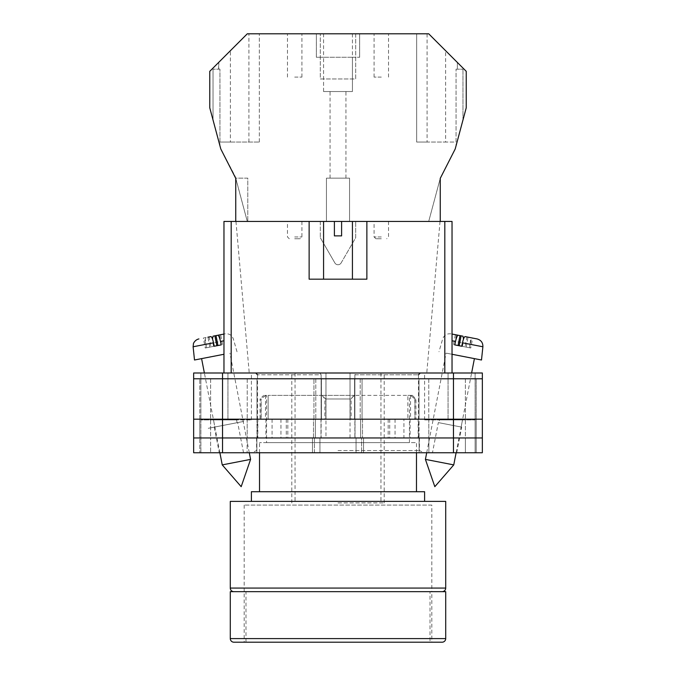 <?xml version="1.0" encoding="UTF-8"?>
<svg xmlns="http://www.w3.org/2000/svg" width="676" height="676" viewBox="0 0 676 676"><rect width="100%" height="100%" fill="white"/><g stroke="black" fill="none" stroke-linecap="round" stroke-linejoin="round"><path stroke-width="0.51" stroke-dasharray="3.38 2.54" d="M338 452.751L424.097 452.751L338 452.751M338 450.562L419.407 450.562L338 450.562M432.471 452.751L456.739 452.751L432.471 452.751L438.335 422.593L461.716 427.131L438.335 422.593M456.739 452.751L461.716 427.131M219.261 452.751L243.529 452.751L219.261 452.751L214.284 427.131L237.665 422.593L214.284 427.131M243.529 452.751L237.665 422.593M243.681 421.418L208.259 428.305L243.681 421.418M325.967 419.196L272.082 419.196L325.967 419.196L325.967 373L255.722 373L350.033 373L325.967 373L325.967 437.955L419.407 437.955L325.967 437.955M438.901 422.703L461.15 427.021L438.901 422.703L439.451 419.914L462.528 419.914L439.451 419.914M461.15 427.021L462.528 419.914M214.85 427.021L237.09 422.694L214.85 427.021L213.472 419.914L236.549 419.914L213.472 419.914M237.09 422.694L236.549 419.914M350.033 437.955L350.033 373L350.033 419.196L354.875 419.196L354.875 374.808L418.469 374.808L354.875 374.808L356.015 373L350.033 373L420.278 373L356.015 373L354.875 374.808L354.875 437.955M453.469 373L222.531 373L222.531 378.78L199.792 378.78L321.421 378.78L193.657 378.78L482.343 378.78L482.343 373L482.343 452.751L482.343 373L424.604 373L482.343 373L453.469 373L453.469 378.78L222.531 378.78L482.343 378.78L453.469 378.78L476.208 378.78L476.208 419.196L453.469 419.196L476.208 419.196L453.469 419.196L476.208 419.196L476.208 437.955L453.469 437.955L482.343 437.955L193.657 437.955L476.208 437.955L476.208 452.751L453.469 452.751L476.208 452.751L465.384 452.751L476.208 452.751L476.208 437.955L465.384 437.955L476.208 437.955L476.208 452.751L476.208 437.955L465.384 437.955L476.208 437.955L476.208 419.196L476.208 437.955L476.208 419.196L465.384 419.196L476.208 419.196L465.384 419.196L476.208 419.196L476.208 378.78L476.208 419.196L476.208 378.78L453.469 378.78L453.469 419.196L199.792 419.196L482.343 419.196L482.343 452.751L193.657 452.751M222.531 373L193.657 373L227.939 373L193.657 373L193.657 437.955L453.469 437.955L453.469 452.751L356.049 452.751L453.469 452.751L453.469 437.955L453.469 452.751M227.939 373L251.396 373L227.939 373L227.939 419.914L251.396 419.914L200.873 419.914L200.873 452.751L200.873 419.914L227.939 419.914L227.939 373M475.127 419.914L475.127 452.751L475.127 419.914L424.604 419.914L475.127 419.914L475.127 373L475.127 419.914M419.12 452.751L361.567 452.751L419.12 452.751L419.12 437.955L428.888 437.955L419.044 437.955L419.12 452.751M193.657 378.78L222.531 378.78L222.531 419.196L193.657 419.196L222.531 419.196L222.531 437.955L313.503 437.955L313.503 419.196L222.531 419.196L313.951 419.196L313.951 378.78L313.951 419.196L321.421 419.196L222.531 419.196L320.982 419.196L313.503 419.196L313.503 437.955L320.982 437.955L222.531 437.955L319.951 437.955L314.433 437.955L314.433 452.751L319.951 452.751L247.112 452.751L314.433 452.751L314.433 437.955L222.531 437.955L222.531 452.751M247.112 452.751L210.616 452.751L247.112 452.751L247.112 437.955L199.792 437.955L199.792 452.751L199.792 437.955L199.792 452.751L199.792 437.955L210.616 437.955L199.792 437.955L210.616 437.955L210.616 452.751L210.616 437.955L256.88 437.955L247.112 437.955L247.112 452.751M321.421 419.196L315.379 419.196L320.982 419.196L315.379 419.196L315.379 437.955L320.982 437.955L315.379 437.955L315.379 419.196L321.421 419.196L321.421 378.78L315.793 378.78L321.421 378.78L321.421 419.196M257.835 419.196L287.824 419.196L257.835 419.196L257.835 437.955M418.165 419.196L388.176 419.196L418.165 419.196L418.165 437.955M354.875 419.196L403.918 419.196L403.918 437.955M350.033 419.196L403.918 419.196M482.343 378.78L482.343 419.196L355.018 419.196L453.469 419.196L362.049 419.196L362.049 378.78L453.469 378.78L354.579 378.78L362.049 378.78L362.049 419.196L354.579 419.196L453.469 419.196L453.469 437.955L355.018 437.955L482.343 437.955M354.579 419.196L360.621 419.196L355.018 419.196L360.621 419.196L360.621 437.955L360.621 419.196L354.579 419.196L354.579 378.78L419.01 378.78L354.579 378.78L354.579 419.196M361.567 437.955L356.049 437.955L363.527 437.955L356.049 437.955L361.567 437.955L361.567 452.751L361.567 437.955M199.792 419.196L199.792 437.955L199.792 419.196L199.792 437.955L199.792 419.196L210.616 419.196L199.792 419.196L210.616 419.196L199.792 419.196L199.792 378.78L199.792 419.196M256.88 437.955L256.88 452.751L256.88 437.955M256.99 419.196L210.616 419.196L210.616 437.955L256.956 437.955L210.616 437.955L210.616 419.196L256.99 419.196L256.99 378.78L256.99 419.196M419.044 419.196L465.384 419.196L465.384 452.751L465.384 437.955L419.044 437.955L465.384 437.955L465.384 419.196L419.044 419.196L419.044 437.955L419.044 419.196M272.082 419.196L272.082 437.955M286.278 419.196L286.278 437.955M321.125 419.196L321.125 374.808L257.531 374.808L321.125 374.808L319.985 373L321.125 374.808L321.125 437.955M280.954 419.196L280.954 437.955M389.722 419.196L389.722 437.955M388.176 419.196L388.176 437.955M410.087 419.196L410.087 437.955M395.046 419.196L395.046 437.955M287.824 419.196L287.824 437.955M265.913 419.196L265.913 437.955M419.01 419.196L465.384 419.196L419.01 419.196L419.01 378.78L476.208 378.78L465.384 378.78L465.384 419.196L465.384 378.78L419.01 378.78L419.01 419.196M482.343 419.196L222.531 419.196L222.531 378.78L222.531 419.196L193.657 419.196M425.415 459.384L453.757 464.894M452.033 340.772L463.077 342.918L462.46 346.382L469.414 347.734L470.031 344.27L482.884 346.771M481.498 360.004L452.033 354.275M462.95 356.396L446.075 353.117L462.95 356.396M460.001 335.609L455.379 334.713L456.486 334.924L454.559 344.844L453.452 344.625L455.379 334.713M462.95 336.183L452.033 334.054M469.414 347.734L466.136 347.092L470.75 347.988L472.676 338.068L469.904 337.535C470.631 337.975 470.665 340.222 470.031 344.27M472.676 338.068L465.105 336.597M477.087 338.93L469.904 337.535M453.452 344.625L454.787 344.887M462.46 346.382L454.559 344.844M466.136 347.092L468.062 337.172M470.75 347.988L469.643 347.777L471.569 337.856M469.643 347.777L465.029 346.881L466.955 336.961M461.742 346.239L465.029 346.881M223.967 340.772L212.923 342.918L213.54 346.382L206.586 347.734L205.969 344.27L193.116 346.771M194.502 360.004L223.967 354.275M250.585 459.384L222.243 464.894M218.458 355.348L201.592 358.626L218.458 355.348M213.05 336.183L215.999 335.609M223.967 334.054L225.024 333.851L223.967 334.054M206.095 337.535L203.324 338.068L205.25 347.988L209.864 347.092L207.938 337.172L206.095 337.535C205.369 337.975 205.335 340.222 205.969 344.27M210.895 336.597L203.324 338.068M213.54 346.382L221.213 344.887M222.548 344.625L220.621 334.713M221.441 344.844L219.514 334.924M209.864 347.092L206.586 347.734M205.25 347.988L206.357 347.777L204.431 337.856M206.357 347.777L210.971 346.881L209.045 336.961M214.258 346.239L210.971 346.881M294.694 33.8L301.918 33.8L294.694 33.8M294.694 77.106L301.918 77.106L294.694 77.106M381.306 33.8L374.082 33.8L381.306 33.8M381.306 77.106L374.082 77.106L381.306 77.106M352.433 33.8L352.433 57.257L359.649 57.257L352.433 57.257L352.433 91.539L323.567 91.539L352.433 91.539L352.433 57.257L316.351 57.257L316.351 33.8L247.298 33.8L259.33 33.8L247.298 33.8L209.763 71.326L209.763 107.822L220.79 148.965L235.256 176.52L247.298 221.441L326.449 221.441L326.449 178.143L349.551 178.143L349.551 221.441L440.253 221.441L428.702 221.441L440.253 221.441L440.253 178.354L455.21 148.965L466.237 107.822L466.237 71.326L428.702 33.8L316.351 33.8L316.351 57.257L323.567 57.257L323.567 33.8M338 178.143L330.057 178.143L338 178.143M381.306 238.763L375.89 238.763L381.306 238.763M294.694 238.763L300.11 238.763L294.694 238.763M294.694 221.441L301.918 221.441L294.694 221.441M381.306 221.441L374.082 221.441L381.306 221.441M355.686 33.8L320.314 33.8L355.686 33.8L355.686 78.982L320.314 78.982L320.314 33.8L320.314 78.982L355.686 78.982L355.686 33.8M218.821 69.163L219.945 69.163L219.945 145.813L213.024 119.99L219.945 145.813L219.945 69.163L218.821 69.163L218.821 62.276M219.945 69.163L213.024 69.163L219.945 69.163M445.636 50.734L428.702 33.8L457.373 62.462L445.636 50.734L445.636 142.053L427.088 142.053L427.088 33.8M359.649 57.257L359.649 33.8L359.649 57.257M235.747 221.441L247.298 221.441L235.747 178.143L247.788 178.143L247.788 221.441L247.788 178.143L235.747 178.143L235.747 221.441L440.253 221.441L440.253 178.354L428.702 221.441L440.253 178.354L440.253 221.441M323.567 91.539L323.567 57.257L323.567 91.539M320.314 221.441L355.686 221.441L320.314 221.441L320.314 237.732L320.314 221.441M349.551 221.441L326.449 221.441L326.449 178.143L349.551 178.143L349.551 221.441M462.975 119.99L456.055 145.813L462.975 119.99L462.975 69.163L462.975 119.99M341.126 262.939L355.686 237.732L355.686 221.441L355.686 237.732L341.126 262.939A3.608 3.608 0 0 1 334.873 262.939L320.314 237.732L334.873 262.939A3.608 3.608 0 0 0 341.126 262.939M427.088 142.053L416.67 142.053L416.67 33.8L416.67 142.053L456.055 142.053L456.055 69.163L456.055 145.813L456.055 69.163L462.975 69.163L456.055 69.163L457.373 69.163L457.373 62.462L457.373 69.163L456.055 69.163L456.055 142.053L445.636 142.053M213.024 69.163L213.024 119.99L213.024 69.163M352.433 57.257L323.567 57.257M230.364 142.053L259.33 142.053L219.945 142.053L230.364 142.053L230.364 50.734M248.912 142.053L248.912 33.8M259.33 142.053L259.33 33.8L259.33 142.053M218.627 69.163L218.627 62.471M442.104 591.677L233.896 591.677L442.104 591.677M431.82 505.073L244.18 505.073L431.82 505.073L431.82 591.677L244.18 591.677L431.82 591.677L431.82 642.2L244.18 642.2L431.82 642.2M244.18 505.073L244.18 642.2M410.459 395.375L407.865 395.375L412.335 395.375L410.459 395.375L414.988 398.984L415.943 398.984L414.827 398.984L414.827 419.196L266.547 419.196L409.453 419.196L407.865 419.196L407.865 395.375L354.596 395.375L407.865 395.375L407.865 419.196L354.596 419.196L414.827 419.196M412.335 395.375L415.943 398.984L415.943 419.196M260.057 419.196L321.404 419.196L321.404 395.375L268.135 395.375L321.404 395.375L321.404 419.196L268.135 419.196L268.135 395.375L268.135 419.196L260.057 419.196L260.057 398.984L261.173 398.984L261.173 419.196M424.604 501.398L251.396 501.398L424.604 501.398M416.484 491.722L259.516 491.722L416.484 491.722M416.484 452.751L416.484 442.645L259.516 442.645L416.484 442.645M259.516 452.751L259.516 442.645M266.547 442.645L409.453 442.645L266.547 442.645L266.564 395.375L263.665 395.375L266.564 395.375M409.453 442.645L409.436 395.375M354.596 395.375L354.596 419.196L354.596 395.375L321.404 395.375L354.596 395.375L354.596 419.196L321.404 419.196L354.596 419.196L354.596 395.375M251.396 491.722L424.604 491.722M230.288 501.398L445.712 501.398M410.552 395.46L410.552 419.196M414.988 419.196L414.988 398.984M321.404 395.375L321.404 419.196L321.404 395.375M325.84 419.196L325.84 398.984L351.131 398.984L351.131 419.196M265.541 395.375L265.448 419.196M261.012 419.196L261.012 398.984L260.057 398.984L263.665 395.375M350.16 419.196L350.16 398.984L324.869 398.984L324.869 419.196M410.628 395.375L414.827 398.984M322.173 395.375L324.869 398.984M354.596 395.46L350.16 398.984M265.372 395.375L261.173 398.984M265.448 395.46L261.012 398.984M325.84 398.984L321.404 395.46M351.131 398.984L353.827 395.375M430.02 591.677L245.98 591.677L245.98 642.2L430.02 642.2L430.02 591.677L245.98 591.677M244.18 591.677L431.82 591.677L244.18 591.677M230.288 591.677L445.712 591.677M233.896 642.2L442.104 642.2M338 279.18L352.433 279.18L338 279.18M334.392 221.441L334.392 235.882L338 235.882L334.392 235.882L334.392 221.441L323.567 221.441L334.392 221.441L323.567 221.441L334.392 221.441L334.392 235.882L341.608 235.882L341.608 221.441L341.608 235.882L338 235.882L341.608 235.882L341.608 221.441L352.433 221.441L341.608 221.441L352.433 221.441L352.433 279.18M338 502.91L384.188 502.91L338 502.91M338 373L384.188 373L338 373M444.816 373L231.184 373L452.033 373L452.033 221.441L440.034 221.441L452.033 221.441L444.816 221.441L444.816 373L452.033 373L452.033 221.441L452.033 373L426.767 373L452.033 373M341.608 221.441L352.433 221.441M231.184 221.441L223.967 221.441L223.967 373L231.184 373L231.184 221.441L444.816 221.441M223.967 221.441L235.966 221.441L223.967 221.441L223.967 373L223.967 221.441M366.865 221.441L366.865 279.18L366.865 221.441L366.865 279.18L309.135 279.18L309.135 221.441M231.184 373L223.967 373M366.865 279.18L309.135 279.18L366.865 279.18M200.873 373L200.873 419.914L200.873 373M256.956 419.196L256.956 437.955L256.956 419.196M315.793 378.78L315.793 419.196L315.793 378.78M312.473 437.955L312.473 452.751L312.473 437.955M363.527 437.955L363.527 452.751L363.527 437.955M360.207 378.78L360.207 419.196L360.207 378.78M428.888 437.955L428.888 452.751L428.888 437.955M247.196 419.196L247.196 437.955L247.196 419.196M222.531 419.196L222.531 437.955L222.531 419.196M362.497 419.196L362.497 437.955L362.497 419.196M453.469 419.196L453.469 378.78L453.469 419.196M428.804 419.196L428.804 437.955L428.804 419.196M247.23 378.78L247.23 419.196L247.23 378.78M210.616 378.78L210.616 419.196L210.616 378.78M428.77 378.78L428.77 419.196L428.77 378.78M448.061 419.914L448.061 373L448.061 419.914M381.306 236.963L374.082 236.963L381.306 236.963M294.694 236.963L301.918 236.963L294.694 236.963M445.712 588.069L230.288 588.069M445.712 638.592L230.288 638.592M419.407 437.955L419.407 450.562L424.097 452.751M319.951 437.955L319.951 452.751L319.951 437.955M356.049 437.955L356.049 452.751L356.049 437.955M256.593 437.955L256.593 450.562L251.903 452.751M320.982 419.196L320.982 437.955L320.982 419.196M355.018 419.196L355.018 437.955L355.018 419.196M257.531 374.808L257.531 437.955M418.469 374.808L418.469 437.955M251.396 419.914L251.396 373M424.604 419.914L424.604 373M450.977 333.851C446.887 333.412 444.115 335.11 442.662 338.946L438.986 351.74M426.708 452.751L446.075 353.117M456.114 452.751L471.62 373M219.886 452.751L204.38 373M237.014 351.74L233.338 338.946C231.885 335.11 229.113 333.412 225.024 333.851M249.292 452.751L229.925 353.117M287.477 77.106L287.477 33.8M374.082 77.106L374.082 33.8M330.057 178.143L330.057 91.539M388.523 221.441L388.523 236.963L386.714 238.763M301.918 221.441L301.918 236.963L300.11 238.763M375.89 238.763L374.082 236.963L374.082 221.441M289.286 238.763L287.477 236.963L287.477 221.441M345.943 178.143L345.943 91.539M388.523 77.106L388.523 33.8M301.918 77.106L301.918 33.8M295.057 373L295.057 502.91M384.188 502.91L384.188 373M235.966 221.441L249.233 373M440.034 221.441L426.767 373M291.812 502.91L291.812 373M380.943 373L380.943 502.91M323.567 221.441L323.567 279.18"/><path stroke-width="1.01" d="M193.657 378.78L193.657 452.751L193.657 373L222.531 373L222.531 452.751L482.343 452.751L482.343 378.78L193.657 378.78L193.657 452.751L222.531 452.751M482.343 378.78L482.343 373L222.531 373M453.469 373L453.469 437.955L193.657 437.955L193.657 452.751M453.469 452.751L453.469 437.955L482.343 437.955M193.657 419.196L482.343 419.196M425.415 459.384L434.82 486.678L453.757 464.894L425.415 459.384L426.708 452.751M452.033 354.275L481.498 360.004L482.884 346.771L462.468 342.8C463.39 338.811 464.277 336.741 465.105 336.597L477.087 338.93C481.042 340.045 482.977 342.664 482.884 346.771M462.468 342.8L461.742 346.239L458.21 345.554L454.787 344.887L455.514 341.448L452.033 340.772M458.075 345.529L460.001 335.609L458.151 335.245C457.314 335.389 456.435 337.459 455.514 341.448M463.516 339.022L462.95 336.183L456.486 334.924M452.033 334.054L458.151 335.245M459.181 345.74L461.108 335.82M250.585 459.384L241.18 486.678L222.243 464.894L250.585 459.384L249.292 452.751M223.967 354.275L194.502 360.004L193.116 346.771L213.531 342.8C212.61 338.811 211.723 336.741 210.895 336.597L207.938 337.172M213.531 342.8L214.258 346.239L217.79 345.554L221.213 344.887L220.486 341.448L223.967 340.772M217.925 345.529L215.999 335.609L217.849 335.245C218.686 335.389 219.565 337.459 220.486 341.448M212.484 339.022L213.05 336.183L223.967 334.054L217.849 335.245M216.819 345.74L214.892 335.82M440.253 221.441L440.253 178.354L455.21 148.965L466.237 107.822L466.237 71.326L428.702 33.8L247.298 33.8L209.763 71.326L209.763 107.822L220.79 148.965L235.747 178.354L235.747 221.441M442.104 591.677A3.608 3.608 0 0 0 445.712 588.069L445.712 501.398L230.288 501.398L230.288 588.069L445.712 588.069M233.896 591.677A3.608 3.608 0 0 1 230.288 588.069M424.604 501.398L424.604 491.722L251.396 491.722L251.396 501.398M416.484 491.722L416.484 452.751M259.516 491.722L259.516 452.751M430.02 642.2L245.98 642.2M230.288 638.592A3.608 3.608 0 0 0 233.896 642.2L442.104 642.2A3.608 3.608 0 0 0 445.712 638.592L445.712 591.677L230.288 591.677L230.288 638.592L445.712 638.592M309.135 221.441L334.392 221.441L334.392 235.882L341.608 235.882L341.608 221.441L366.865 221.441L366.865 279.18L309.135 279.18L309.135 221.441L231.184 221.441L231.184 373M444.816 373L444.816 221.441L366.865 221.441M223.967 373L223.967 221.441L231.184 221.441M334.392 221.441L341.608 221.441M444.816 221.441L452.033 221.441L452.033 373M418.469 374.808L420.278 373M257.531 374.808L255.722 373M453.757 464.894L456.114 452.751M471.62 373L474.408 358.626M222.243 464.894L219.886 452.751M204.38 373L201.592 358.626M193.116 346.771L193.454 343.704C193.125 344.042 194.747 339.783 198.913 338.93M352.433 221.441L352.433 279.18M323.567 221.441L323.567 279.18"/></g></svg>
